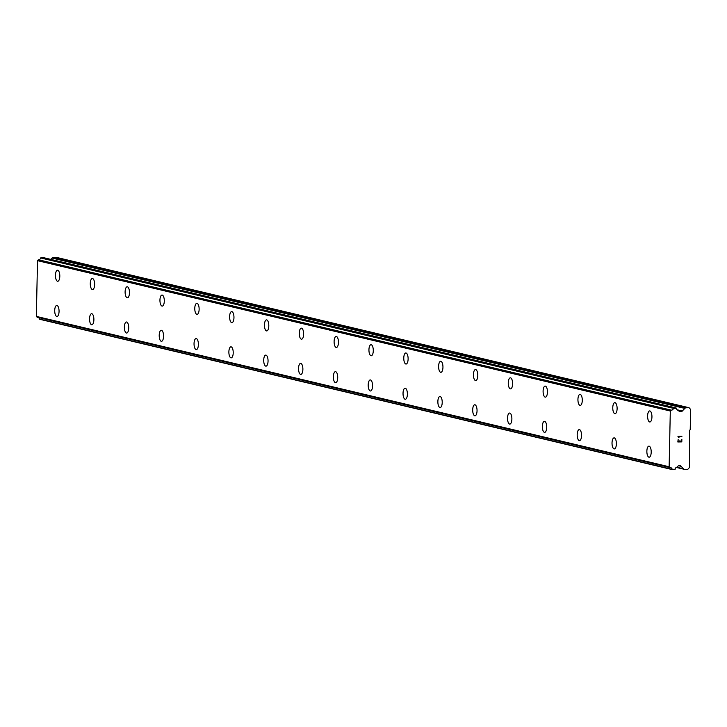 <?xml version="1.0" encoding="UTF-8"?>
<svg xmlns="http://www.w3.org/2000/svg" width="727" height="727" viewBox="0 0 727 727"><rect width="100%" height="100%" fill="white"/><g stroke="black" fill="none" stroke-linecap="round" stroke-linejoin="round"><path stroke-width="1.09" d="M649.147 457.201A5.525 2.181 88.9 0 1 648.929 457.183A5.525 2.181 88.9 0 1 646.866 451.449A5.525 2.181 88.9 0 1 648.929 446.151A5.525 2.181 88.9 0 1 649.147 446.169A5.525 2.181 88.9 0 1 651.21 451.912A5.525 2.181 88.9 0 1 649.138 457.201A5.525 2.181 88.9 0 1 648.92 457.183A5.525 2.181 88.9 0 1 646.848 451.44A5.525 2.181 88.9 0 1 648.929 446.151M614.306 448.922A5.525 2.181 88.9 0 1 614.088 448.904A5.525 2.181 88.9 0 1 612.034 443.17A5.525 2.181 88.9 0 1 614.097 437.872A5.525 2.181 88.9 0 1 614.315 437.899A5.525 2.181 88.9 0 1 616.378 443.634A5.525 2.181 88.9 0 1 614.306 448.922A5.525 2.181 88.9 0 1 614.097 448.904A5.525 2.181 88.9 0 1 612.016 443.161A5.525 2.181 88.9 0 1 614.097 437.872M579.265 440.626A5.525 2.181 88.9 0 1 577.202 434.891A5.525 2.181 88.9 0 1 579.265 429.593A5.525 2.181 88.9 0 1 579.483 429.621A5.525 2.181 88.9 0 1 581.545 435.364A5.525 2.181 88.9 0 1 579.474 440.653A5.525 2.181 88.9 0 1 579.265 440.626M579.474 440.653A5.525 2.181 88.9 0 1 579.255 440.626A5.525 2.181 88.9 0 1 577.183 434.882A5.525 2.181 88.9 0 1 579.265 429.593M544.641 432.374A5.525 2.181 88.9 0 1 544.423 432.347A5.525 2.181 88.9 0 1 542.369 426.613A5.525 2.181 88.9 0 1 544.432 421.315A5.525 2.181 88.9 0 1 544.65 421.342A5.525 2.181 88.9 0 1 546.713 427.085A5.525 2.181 88.9 0 1 544.641 432.374A5.525 2.181 88.9 0 1 544.432 432.347A5.525 2.181 88.9 0 1 542.351 426.604A5.525 2.181 88.9 0 1 544.432 421.315M509.809 424.095A5.525 2.181 88.9 0 1 509.591 424.068A5.525 2.181 88.9 0 1 507.537 418.334A5.525 2.181 88.9 0 1 509.6 413.045A5.525 2.181 88.9 0 1 509.818 413.063A5.525 2.181 88.9 0 1 511.881 418.807A5.525 2.181 88.9 0 1 509.809 424.095A5.525 2.181 88.9 0 1 509.6 424.068A5.525 2.181 88.9 0 1 507.519 418.334A5.525 2.181 88.9 0 1 509.6 413.045M474.985 415.817A5.525 2.181 88.9 0 1 474.767 415.799A5.525 2.181 88.9 0 1 472.704 410.064A5.525 2.181 88.9 0 1 474.767 404.766A5.525 2.181 88.9 0 1 474.985 404.785A5.525 2.181 88.9 0 1 477.048 410.528A5.525 2.181 88.9 0 1 474.976 415.817A5.525 2.181 88.9 0 1 474.758 415.799A5.525 2.181 88.9 0 1 472.686 410.055A5.525 2.181 88.9 0 1 474.767 404.766M440.144 407.538A5.525 2.181 88.9 0 1 439.926 407.52A5.525 2.181 88.9 0 1 437.872 401.786A5.525 2.181 88.9 0 1 439.944 396.488A5.525 2.181 88.9 0 1 440.153 396.515A5.525 2.181 88.9 0 1 442.216 402.249A5.525 2.181 88.9 0 1 440.144 407.538A5.525 2.181 88.9 0 1 439.935 407.52A5.525 2.181 88.9 0 1 437.854 401.777A5.525 2.181 88.9 0 1 439.935 396.488M405.103 399.241A5.525 2.181 88.9 0 1 403.04 393.507A5.525 2.181 88.9 0 1 405.112 388.209A5.525 2.181 88.9 0 1 405.321 388.236A5.525 2.181 88.9 0 1 407.384 393.979A5.525 2.181 88.9 0 1 405.312 399.268A5.525 2.181 88.9 0 1 405.103 399.241M405.312 399.268A5.525 2.181 88.9 0 1 405.093 399.241A5.525 2.181 88.9 0 1 403.022 393.498A5.525 2.181 88.9 0 1 405.103 388.209M370.479 390.99A5.525 2.181 88.9 0 1 370.261 390.962A5.525 2.181 88.9 0 1 368.207 385.228A5.525 2.181 88.9 0 1 370.279 379.93A5.525 2.181 88.9 0 1 370.488 379.957A5.525 2.181 88.9 0 1 372.551 385.701A5.525 2.181 88.9 0 1 370.479 390.99A5.525 2.181 88.9 0 1 370.27 390.962A5.525 2.181 88.9 0 1 368.189 385.219A5.525 2.181 88.9 0 1 370.27 379.93M335.647 382.711A5.525 2.181 88.9 0 1 335.429 382.684A5.525 2.181 88.9 0 1 333.366 376.94A5.525 2.181 88.9 0 1 335.438 371.651A5.525 2.181 88.9 0 1 335.656 371.679A5.525 2.181 88.9 0 1 337.719 377.422A5.525 2.181 88.9 0 1 335.647 382.711A5.525 2.181 88.9 0 1 335.438 382.684A5.525 2.181 88.9 0 1 333.375 376.95A5.525 2.181 88.9 0 1 335.447 371.651M300.824 374.432A5.525 2.181 88.9 0 1 300.605 374.405A5.525 2.181 88.9 0 1 298.543 368.68A5.525 2.181 88.9 0 1 300.615 363.382A5.525 2.181 88.9 0 1 300.824 363.4A5.525 2.181 88.9 0 1 302.886 369.143A5.525 2.181 88.9 0 1 300.814 374.432A5.525 2.181 88.9 0 1 300.596 374.405A5.525 2.181 88.9 0 1 298.533 368.671A5.525 2.181 88.9 0 1 300.605 363.382M265.982 366.154A5.525 2.181 88.9 0 1 265.764 366.135A5.525 2.181 88.9 0 1 263.71 360.401A5.525 2.181 88.9 0 1 265.782 355.103A5.525 2.181 88.9 0 1 265.991 355.121A5.525 2.181 88.9 0 1 268.054 360.865A5.525 2.181 88.9 0 1 265.982 366.154A5.525 2.181 88.9 0 1 265.773 366.135A5.525 2.181 88.9 0 1 263.701 360.392A5.525 2.181 88.9 0 1 265.773 355.103M230.941 357.857A5.525 2.181 88.9 0 1 228.878 352.122A5.525 2.181 88.9 0 1 230.95 346.824A5.525 2.181 88.9 0 1 231.159 346.852A5.525 2.181 88.9 0 1 233.222 352.586A5.525 2.181 88.9 0 1 231.15 357.875A5.525 2.181 88.9 0 1 230.941 357.857M231.15 357.875A5.525 2.181 88.9 0 1 230.932 357.857A5.525 2.181 88.9 0 1 228.869 352.113A5.525 2.181 88.9 0 1 230.941 346.824M196.317 349.605A5.525 2.181 88.9 0 1 196.099 349.578A5.525 2.181 88.9 0 1 194.045 343.844A5.525 2.181 88.9 0 1 196.117 338.546A5.525 2.181 88.9 0 1 196.326 338.573A5.525 2.181 88.9 0 1 198.389 344.316A5.525 2.181 88.9 0 1 196.317 349.605A5.525 2.181 88.9 0 1 196.108 349.578A5.525 2.181 88.9 0 1 194.036 343.835A5.525 2.181 88.9 0 1 196.108 338.546M161.485 341.327A5.525 2.181 88.9 0 1 161.267 341.299A5.525 2.181 88.9 0 1 159.204 335.556A5.525 2.181 88.9 0 1 161.276 330.267A5.525 2.181 88.9 0 1 161.494 330.294A5.525 2.181 88.9 0 1 163.557 336.038A5.525 2.181 88.9 0 1 161.485 341.327A5.525 2.181 88.9 0 1 161.276 341.299A5.525 2.181 88.9 0 1 159.213 335.565A5.525 2.181 88.9 0 1 161.285 330.267M126.662 333.048A5.525 2.181 88.9 0 1 126.443 333.021A5.525 2.181 88.9 0 1 124.381 327.286A5.525 2.181 88.9 0 1 126.453 321.997A5.525 2.181 88.9 0 1 126.662 322.016A5.525 2.181 88.9 0 1 128.724 327.759A5.525 2.181 88.9 0 1 126.652 333.048A5.525 2.181 88.9 0 1 126.434 333.021A5.525 2.181 88.9 0 1 124.372 327.286A5.525 2.181 88.9 0 1 126.443 321.997M91.82 324.769A5.525 2.181 88.9 0 1 91.602 324.751A5.525 2.181 88.9 0 1 89.548 319.017A5.525 2.181 88.9 0 1 91.62 313.719A5.525 2.181 88.9 0 1 91.829 313.737A5.525 2.181 88.9 0 1 93.892 319.48A5.525 2.181 88.9 0 1 91.82 324.769A5.525 2.181 88.9 0 1 91.611 324.751A5.525 2.181 88.9 0 1 89.539 319.008A5.525 2.181 88.9 0 1 91.611 313.719M56.779 316.472A5.525 2.181 88.9 0 1 54.716 310.738A5.525 2.181 88.9 0 1 56.788 305.44A5.525 2.181 88.9 0 1 56.997 305.467A5.525 2.181 88.9 0 1 59.06 311.201A5.525 2.181 88.9 0 1 56.988 316.49A5.525 2.181 88.9 0 1 56.779 316.472M56.988 316.49A5.525 2.181 88.9 0 1 56.77 316.472A5.525 2.181 88.9 0 1 54.707 310.729A5.525 2.181 88.9 0 1 56.779 305.44M649.874 421.978A5.525 2.181 88.9 0 1 649.656 421.96A5.525 2.181 88.9 0 1 647.603 416.226A5.525 2.181 88.9 0 1 649.674 410.928A5.525 2.181 88.9 0 1 649.883 410.955A5.525 2.181 88.9 0 1 651.946 416.689A5.525 2.181 88.9 0 1 649.874 421.978A5.525 2.181 88.9 0 1 649.665 421.96A5.525 2.181 88.9 0 1 647.593 416.217A5.525 2.181 88.9 0 1 649.665 410.928M615.042 413.708A5.525 2.181 88.9 0 1 614.824 413.681A5.525 2.181 88.9 0 1 612.761 407.938A5.525 2.181 88.9 0 1 614.833 402.649A5.525 2.181 88.9 0 1 615.051 402.676A5.525 2.181 88.9 0 1 617.114 408.42A5.525 2.181 88.9 0 1 615.042 413.708A5.525 2.181 88.9 0 1 614.833 413.681A5.525 2.181 88.9 0 1 612.77 407.947A5.525 2.181 88.9 0 1 614.842 402.649M580.219 405.43A5.525 2.181 88.9 0 1 580.001 405.402A5.525 2.181 88.9 0 1 577.938 399.668A5.525 2.181 88.9 0 1 580.01 394.37A5.525 2.181 88.9 0 1 580.219 394.397A5.525 2.181 88.9 0 1 582.282 400.141A5.525 2.181 88.9 0 1 580.21 405.43A5.525 2.181 88.9 0 1 579.992 405.402A5.525 2.181 88.9 0 1 577.929 399.659A5.525 2.181 88.9 0 1 580.001 394.37M545.377 397.151A5.525 2.181 88.9 0 1 545.159 397.124A5.525 2.181 88.9 0 1 543.105 391.39A5.525 2.181 88.9 0 1 545.177 386.092A5.525 2.181 88.9 0 1 545.386 386.119A5.525 2.181 88.9 0 1 547.449 391.862A5.525 2.181 88.9 0 1 545.377 397.151A5.525 2.181 88.9 0 1 545.168 397.124A5.525 2.181 88.9 0 1 543.096 391.39A5.525 2.181 88.9 0 1 545.168 386.092M510.336 388.854A5.525 2.181 88.9 0 1 508.273 383.12A5.525 2.181 88.9 0 1 510.345 377.822A5.525 2.181 88.9 0 1 510.554 377.84A5.525 2.181 88.9 0 1 512.617 383.583A5.525 2.181 88.9 0 1 510.545 388.872A5.525 2.181 88.9 0 1 510.336 388.854M510.545 388.872A5.525 2.181 88.9 0 1 510.327 388.854A5.525 2.181 88.9 0 1 508.264 383.111A5.525 2.181 88.9 0 1 510.336 377.822M475.712 380.594A5.525 2.181 88.9 0 1 475.494 380.575A5.525 2.181 88.9 0 1 473.441 374.841A5.525 2.181 88.9 0 1 475.513 369.543A5.525 2.181 88.9 0 1 475.722 369.57A5.525 2.181 88.9 0 1 477.784 375.305A5.525 2.181 88.9 0 1 475.712 380.594A5.525 2.181 88.9 0 1 475.503 380.575A5.525 2.181 88.9 0 1 473.431 374.832A5.525 2.181 88.9 0 1 475.503 369.543M440.88 372.324A5.525 2.181 88.9 0 1 440.662 372.297A5.525 2.181 88.9 0 1 438.599 366.553A5.525 2.181 88.9 0 1 440.671 361.264A5.525 2.181 88.9 0 1 440.889 361.292A5.525 2.181 88.9 0 1 442.952 367.035A5.525 2.181 88.9 0 1 440.88 372.324A5.525 2.181 88.9 0 1 440.671 372.297A5.525 2.181 88.9 0 1 438.608 366.562A5.525 2.181 88.9 0 1 440.68 361.264M406.057 364.045A5.525 2.181 88.9 0 1 405.839 364.018A5.525 2.181 88.9 0 1 403.776 358.284A5.525 2.181 88.9 0 1 405.848 352.986A5.525 2.181 88.9 0 1 406.057 353.013A5.525 2.181 88.9 0 1 408.12 358.756A5.525 2.181 88.9 0 1 406.048 364.045A5.525 2.181 88.9 0 1 405.83 364.018A5.525 2.181 88.9 0 1 403.767 358.275A5.525 2.181 88.9 0 1 405.839 352.986M371.215 355.767A5.525 2.181 88.9 0 1 370.997 355.739A5.525 2.181 88.9 0 1 368.943 350.005A5.525 2.181 88.9 0 1 371.015 344.707A5.525 2.181 88.9 0 1 371.224 344.734A5.525 2.181 88.9 0 1 373.287 350.478A5.525 2.181 88.9 0 1 371.215 355.767A5.525 2.181 88.9 0 1 371.006 355.739A5.525 2.181 88.9 0 1 368.934 349.996A5.525 2.181 88.9 0 1 371.006 344.707M336.174 347.461A5.525 2.181 88.9 0 1 334.111 341.735A5.525 2.181 88.9 0 1 336.183 336.437A5.525 2.181 88.9 0 1 336.392 336.456A5.525 2.181 88.9 0 1 338.455 342.199A5.525 2.181 88.9 0 1 336.383 347.488A5.525 2.181 88.9 0 1 336.174 347.461M336.383 347.488A5.525 2.181 88.9 0 1 336.165 347.461A5.525 2.181 88.9 0 1 334.102 341.726A5.525 2.181 88.9 0 1 336.174 336.437M301.551 339.209A5.525 2.181 88.9 0 1 301.332 339.191A5.525 2.181 88.9 0 1 299.279 333.457A5.525 2.181 88.9 0 1 301.351 328.159A5.525 2.181 88.9 0 1 301.56 328.177A5.525 2.181 88.9 0 1 303.632 333.92A5.525 2.181 88.9 0 1 301.551 339.209A5.525 2.181 88.9 0 1 301.341 339.191A5.525 2.181 88.9 0 1 299.27 333.448A5.525 2.181 88.9 0 1 301.341 328.159M266.718 330.93A5.525 2.181 88.9 0 1 266.5 330.912A5.525 2.181 88.9 0 1 264.437 325.169A5.525 2.181 88.9 0 1 266.509 319.88A5.525 2.181 88.9 0 1 266.727 319.907A5.525 2.181 88.9 0 1 268.799 325.641A5.525 2.181 88.9 0 1 266.718 330.93A5.525 2.181 88.9 0 1 266.509 330.912A5.525 2.181 88.9 0 1 264.446 325.178A5.525 2.181 88.9 0 1 266.518 319.88M231.895 322.661A5.525 2.181 88.9 0 1 231.677 322.634A5.525 2.181 88.9 0 1 229.614 316.899A5.525 2.181 88.9 0 1 231.686 311.601A5.525 2.181 88.9 0 1 231.895 311.629A5.525 2.181 88.9 0 1 233.967 317.372A5.525 2.181 88.9 0 1 231.886 322.661A5.525 2.181 88.9 0 1 231.668 322.634A5.525 2.181 88.9 0 1 229.605 316.89A5.525 2.181 88.9 0 1 231.677 311.601M197.053 314.382A5.525 2.181 88.9 0 1 196.835 314.355A5.525 2.181 88.9 0 1 194.781 308.621A5.525 2.181 88.9 0 1 196.853 303.323A5.525 2.181 88.9 0 1 197.062 303.35A5.525 2.181 88.9 0 1 199.134 309.093A5.525 2.181 88.9 0 1 197.053 314.382A5.525 2.181 88.9 0 1 196.844 314.355A5.525 2.181 88.9 0 1 194.772 308.611A5.525 2.181 88.9 0 1 196.844 303.323M162.012 306.076A5.525 2.181 88.9 0 1 159.949 300.342A5.525 2.181 88.9 0 1 162.021 295.044A5.525 2.181 88.9 0 1 162.23 295.071A5.525 2.181 88.9 0 1 164.302 300.814A5.525 2.181 88.9 0 1 162.221 306.103A5.525 2.181 88.9 0 1 162.012 306.076M162.221 306.103A5.525 2.181 88.9 0 1 162.003 306.076A5.525 2.181 88.9 0 1 159.94 300.342A5.525 2.181 88.9 0 1 162.012 295.044M127.389 297.825A5.525 2.181 88.9 0 1 127.17 297.806A5.525 2.181 88.9 0 1 125.117 292.072A5.525 2.181 88.9 0 1 127.189 286.774A5.525 2.181 88.9 0 1 127.398 286.792A5.525 2.181 88.9 0 1 129.47 292.536A5.525 2.181 88.9 0 1 127.389 297.825A5.525 2.181 88.9 0 1 127.189 297.806A5.525 2.181 88.9 0 1 125.108 292.063A5.525 2.181 88.9 0 1 127.18 286.774M92.556 289.546A5.525 2.181 88.9 0 1 92.338 289.528A5.525 2.181 88.9 0 1 90.275 283.784A5.525 2.181 88.9 0 1 92.347 278.496A5.525 2.181 88.9 0 1 92.565 278.523A5.525 2.181 88.9 0 1 94.637 284.257A5.525 2.181 88.9 0 1 92.556 289.546A5.525 2.181 88.9 0 1 92.356 289.528A5.525 2.181 88.9 0 1 90.284 283.794A5.525 2.181 88.9 0 1 92.356 278.496M57.733 281.276A5.525 2.181 88.9 0 1 57.524 281.249A5.525 2.181 88.9 0 1 55.452 275.515A5.525 2.181 88.9 0 1 57.524 270.217A5.525 2.181 88.9 0 1 57.733 270.244A5.525 2.181 88.9 0 1 59.805 275.987A5.525 2.181 88.9 0 1 57.724 281.276A5.525 2.181 88.9 0 1 57.506 281.249A5.525 2.181 88.9 0 1 55.443 275.506A5.525 2.181 88.9 0 1 57.515 270.217M38.486 317.535A2.154 1.972 103.4 0 1 39.358 318.98L672.384 469.624M43.438 257.64L40.639 257.958A2.154 1.972 103.4 0 1 38.54 259.784L37.513 260.657L36.35 316.399L37.195 317.226L669.858 467.534M689.06 407.72L690.65 409.446L690.223 429.63L689.569 430.366L689.432 467.561L687.769 469.36L684.961 469.406A2.208 2.027 -76.6 0 1 683.525 468.824L681.144 466.325A1.472 1.345 103.4 0 0 680.19 465.734L678.918 465.753A1.472 1.345 103.4 0 0 677.955 466.198L677.5 466.734A1.927 1.754 -76.6 0 1 676.946 467.17A2.154 1.972 103.4 0 0 675.165 469.224L672.148 469.342A2.154 1.972 103.4 0 0 670.121 467.597L669.14 466.761L670.303 411.028L671.33 410.146A2.154 1.972 103.4 0 0 673.42 408.329L676.437 408.338A2.154 1.972 103.4 0 0 678.137 410.319A1.927 1.754 -76.6 0 1 678.673 410.737L679.1 411.246A1.472 1.345 103.4 0 0 680.054 411.664L681.317 411.636A1.472 1.345 103.4 0 0 682.299 411L684.798 408.41A2.208 2.027 -76.6 0 1 686.261 407.774L689.06 407.72L56.279 257.349L53.471 257.403A2.208 2.027 103.4 0 0 52.008 258.049L50.736 259.366M678.1 441.68L679.69 441.643L678.1 441.68L678.146 439.462L678.1 441.68M679.69 441.643L679.981 440.435M679.954 441.643L681.553 441.607L679.954 441.643M681.553 441.607L681.599 439.39L681.808 441.889L677.828 441.971L678.146 439.462M677.828 441.971L681.808 441.889L681.862 439.39M678.963 437.472L678.754 436.991L678.963 437.472M678.682 437.472L677.946 436.391L681.935 436.318L678.754 436.991L681.926 436.318M678.773 465.762L681.144 466.325M39.358 318.98L672.148 469.342M36.35 316.399L669.14 466.761M37.513 260.657L670.303 411.028M38.54 259.784L671.33 410.146M40.639 257.958L673.42 408.329M40.994 257.64L673.775 408.011M678.954 411.073L681.317 411.636M677.001 409.746L682.299 411M53.471 257.403L686.261 407.774M676.746 467.216L683.525 468.824M37.004 317.108L669.794 467.479M38.204 259.921L670.985 410.282M43.256 257.603L676.046 407.965M679.445 411.518L680.054 411.664M52.008 258.049L684.798 408.41M676.255 467.416L684.461 469.36M39.649 319.271L672.439 469.642M37.195 317.226L669.985 467.597M43.356 257.612L676.137 407.974"/></g></svg>
